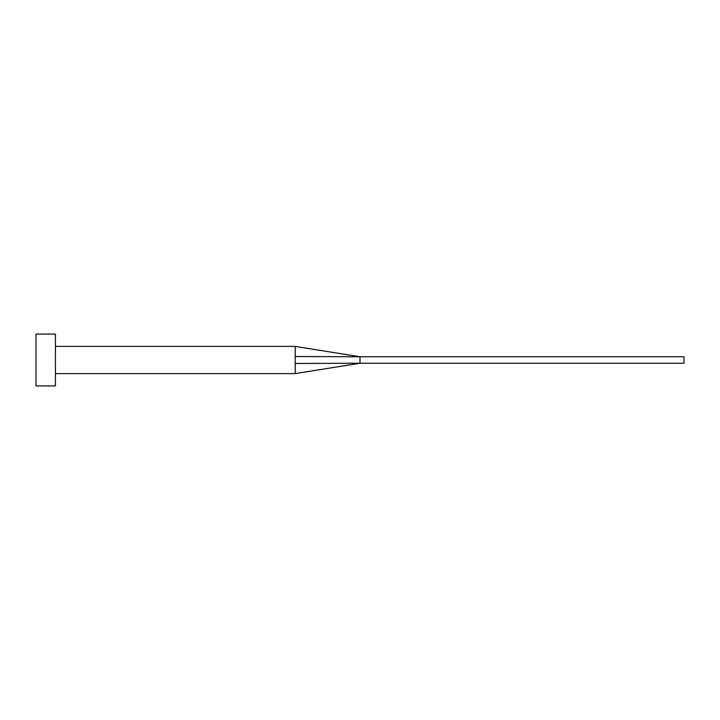 <?xml version="1.0" encoding="UTF-8"?>
<svg xmlns="http://www.w3.org/2000/svg" width="720" height="720" viewBox="0 0 720 720"><rect width="100%" height="100%" fill="white"/><g stroke="black" fill="none" stroke-linecap="round" stroke-linejoin="round"><path stroke-width="1.08" d="M295.2 360L295.2 373.608L295.2 363.465L360 363.24L360 356.76L295.2 356.535L295.2 360M55.44 360L55.44 385.92L36 385.92L36 334.08L55.44 334.08L55.44 360M55.44 346.392L295.2 346.392L295.2 356.535M295.2 346.392L360 356.76L684 356.76L684 363.24L360 363.24L295.2 373.608L55.44 373.608"/></g></svg>
